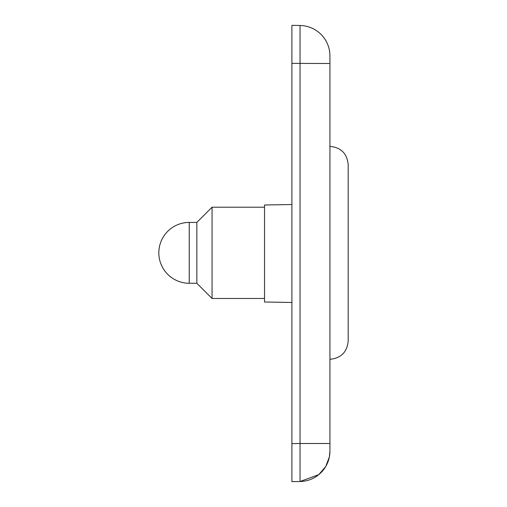 <?xml version="1.0" encoding="UTF-8"?>
<svg xmlns="http://www.w3.org/2000/svg" width="507" height="507" viewBox="0 0 507 507"><rect width="100%" height="100%" fill="white"/><g stroke="black" fill="none" stroke-linecap="round" stroke-linejoin="round"><path stroke-width="0.76" d="M329.93 451.091L329.93 443.492L329.93 451.091A30.42 30.42 0 0 1 300.043 481.511L318.751 474.653L325.716 466.541L329.36 456.959L329.93 451.091L329.36 456.959M329.93 55.909L329.93 443.492L300.043 443.492L300.043 25.489A30.42 30.42 0 0 1 329.93 55.909A30.42 30.42 0 0 0 300.043 25.489L291.905 25.35L291.905 443.631L300.043 443.492L300.043 481.511L291.905 481.65L291.905 443.631M291.905 457.32L291.905 481.65M291.905 63.369L329.93 63.508M291.905 302.476L264.527 302.001L264.527 204.999L291.905 204.524M196.843 222.415L189.238 222.415L189.238 283.255L196.843 283.255L196.843 222.415L212.053 207.205L212.053 298.465L264.527 298.465M329.93 146.365C341.015 147.448 347.099 153.532 348.182 164.617L348.182 341.053C347.099 352.143 341.015 358.227 329.93 359.305M212.053 207.205L264.527 207.205M196.843 283.255L212.053 298.465M189.238 222.415A30.42 30.42 0 0 0 158.818 252.835A30.42 30.42 0 0 0 189.238 283.255"/></g></svg>
